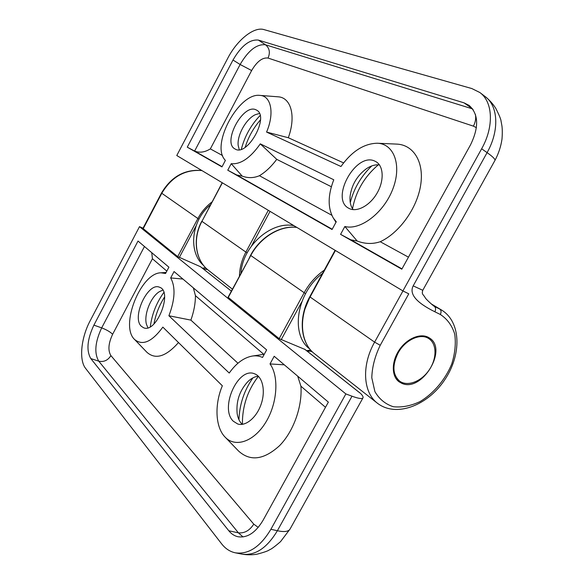 <?xml version="1.0" encoding="UTF-8"?>
<svg xmlns="http://www.w3.org/2000/svg" width="584" height="584" viewBox="0 0 584 584"><rect width="100%" height="100%" fill="white"/><g stroke="black" fill="none" stroke-linecap="round" stroke-linejoin="round"><path stroke-width="0.88" d="M333.354 218.117L336.274 221.752L332.055 229.519L227.76 170.2L236.71 174.974L242.199 176.12C248.047 178.251 253.784 178.113 259.42 175.711C265.552 172.046 271.326 166.593 276.75 159.352L260.303 143.861L333.778 179.777C327.785 195.151 327.646 207.933 333.354 218.117L335.983 222.285M222.548 155.563L210.342 148.891C204.765 152.322 199.524 153.044 194.625 151.059L222.088 166.666M377.235 143.233C363.963 143.562 351.875 151.314 340.961 166.498L266.574 132.072C274.699 113.179 271.115 95.754 259.909 95.396C239.25 92.506 211.298 143.284 224.438 159.293L225.373 160.447L221.964 166.9L187.267 147.168L232.994 60.028C241.243 45.844 249.704 39.194 258.376 40.084L464.017 102.842L469.083 105.375C478.624 114.041 479.106 127.195 470.529 144.832L401.814 269.188L340.574 234.359L350.823 239.812L357.182 241.024C364.971 244.017 372.658 244.251 380.228 241.725C399.237 233.052 417.129 208.284 420.67 185.099C424.334 161.87 413.392 144.671 396.602 144.095L377.235 143.233C393.988 143.613 402.113 165.272 392.798 189.099C383.739 212.956 360.313 230.614 344.852 226.497L357.182 241.024M266.574 132.072L288.306 137.729L343.589 162.899M259.909 95.396L277.904 96.798C290.963 97.287 296.292 115.975 288.306 137.729M187.267 147.168L194.625 151.059L240.126 64.495L251.638 70.533C256.967 61.473 262.435 57.312 268.041 58.057C270.377 52.567 269.545 48.144 265.53 44.793C256.807 43.836 248.339 50.406 240.126 64.495L232.994 60.028M331.347 186.741L276.75 159.352M340.574 234.359L344.852 226.497M227.76 170.2L231.22 163.681L242.199 176.12M431.174 303.863L441.402 309.929L434.226 306.264C435.788 307.505 436.007 309.345 434.868 311.783L440.336 314.484C441.46 312.053 441.241 310.221 439.679 308.987L431.525 304.147M440.336 314.484C447.234 318.937 452.038 325.478 454.732 334.106C456.031 343.538 455.024 353.524 451.717 364.066C445.242 379.658 433.788 393.295 420.173 401.522C410.895 405.895 401.96 407.632 393.368 406.734C385.425 404.194 379.264 399.142 374.891 391.579L371.789 377.768C372.11 367.117 374.921 356.291 380.235 345.283L408.771 293.832L402.916 290.912L481.632 148.796L487.092 152.621L413.187 285.868L422.772 290.292C421.422 294.518 423.276 294.219 425.123 297.584C425.714 299.205 434.569 306.87 434.226 306.264L434.189 306.242M481.632 148.796C494.159 126.721 492.962 101.901 479.873 92.535L471.865 88.564L263.902 29.58C253.865 26.426 236.98 40.216 227.797 58.174L176.777 155.519L402.916 290.912M353.167 209.627C350.677 206.291 349.648 201.903 350.072 196.458C351.597 185.011 357.014 175.784 366.314 168.776C370.898 165.695 375.278 164.418 379.461 164.936M374.811 161.104L376.162 161.804C383.79 166.309 384.25 181.113 376.841 193.523C369.541 205.991 356.452 212.686 348.838 208.306C329.843 199.115 355.744 151.774 374.811 161.104M371.804 165.907C361.109 176.171 353.926 188.391 350.269 202.575M378.308 164.827C364.511 176.55 355.911 191.172 352.51 208.692M231.22 163.681C240.637 164.593 250.332 157.987 260.303 143.861M255.953 109.799L256.639 110.15C269.837 116.596 247.178 157.162 235.06 148.978C221.964 142.883 243.01 103.266 255.953 109.799M260.449 119.888C253.434 127.962 248.353 137.094 245.185 147.278M401.843 383.345L399.106 381.819C391.331 376.3 391.331 361.372 399.405 349.714C407.369 337.983 421.29 332.603 429.24 337.866C448.505 348.86 421.955 392.762 401.843 383.345M241.345 149.197C244.652 136.364 250.901 125.144 260.092 115.53M259.427 113.471L255.317 114.698C246.032 118.902 236.907 135.371 238.192 145.511L239.272 149.679M413.187 285.868C409.034 293.971 416.261 302.607 434.868 311.783M182.938 279.057L170.674 277.926C175.653 287.014 175.061 299.628 168.9 315.754L190.88 320.112C193.917 311.557 195.436 303.41 195.436 295.672L193.355 287.875M170.674 277.926L174.061 271.545L266.64 349.889L262.53 357.452C259.362 355.977 255.96 355.51 252.324 356.05C243.864 357.598 236.162 363.263 229.235 373.045L168.9 315.754M284.306 364.832L270.02 363.934L274.188 356.269L328.361 402.113L263.077 520.264C255.69 532.63 247.339 538.127 238.009 536.74C234.454 535.951 231.381 533.966 228.811 530.776L90.797 358.576C86.184 350.51 87.22 339.362 93.893 325.135L138.014 241.046L168.9 267.18L165.557 273.494L160.987 272.801C140.839 272.692 119.632 325.814 134.576 339.472C142.54 345.991 151.971 341.874 162.856 327.12L222.343 385.783C214.386 404.559 215.299 427.269 225.125 437.139L238.593 451.06C250.266 461.637 263.91 459.864 279.502 445.723C293.482 431.576 302.424 406.544 300.921 386.206L297.701 376.169M258.223 527.403L253.77 524.147L110.916 355.627C107.792 350.51 108.368 343.385 112.639 334.26L152.431 258.756L151.745 252.668M225.125 437.139C235.184 447.884 253.748 441.854 265.537 422.685C277.444 403.661 279.218 376.505 270.02 363.934M190.88 320.112L237.958 363.233M200.502 266.72L231.352 291.109L200.502 266.72L177.711 256.624L142.934 228.395L161.505 192.997L161.79 193.267C171.652 176.821 185.033 169.258 201.925 170.579M324.303 270.115C315.988 275.947 309.257 283.517 304.111 292.825L279.174 338.662L304.965 349.451M304.563 349.13L359.759 392.835M279.174 338.662L228.059 297.249L250.77 255.507C260.311 237.265 280.342 225.285 296.869 227.417M143.029 228.213L139.503 226.643L90.148 320.813C81.11 337.654 78.76 359.992 85.622 368.416L221.628 543.835C225.424 548.704 230.001 551.697 235.374 552.822C248.55 554.654 260.391 546.799 270.896 529.279L345.867 393.923L139.503 226.643M360.832 393.689C362.679 395.645 363.401 397.025 362.993 397.835C362.146 399.113 358.481 398.565 351.999 396.2L345.867 393.923M178.5 342.545C166.053 356.62 155.541 359.883 146.964 352.342L134.576 339.472M147.891 327.77L146.431 324.244C143.73 314.586 150.716 296.979 159.293 291.723L162.768 290.117M141.328 326.266C131.349 317.294 148.088 281.583 159.607 287.277C173.171 291.343 156.483 333.734 143.591 327.755L141.328 326.266M163.827 292.474C156.461 302.753 151.95 314.163 150.3 326.719M164.593 296.957C159.301 305.242 155.753 314.228 153.957 323.908M233.308 421.225C219.336 408.333 238.009 366.599 254.514 373.782C262.457 376.483 265.771 390.397 261.26 403.851C256.858 417.341 245.784 426.656 237.739 423.999L233.308 421.225M258.413 376.3C247.572 390.331 242.236 406.34 242.404 424.334M238.944 419.714C239.542 404.296 244.2 390.353 252.923 377.87M258.31 376.206C254.697 376.57 251.186 378.41 247.769 381.71C239.586 390.689 236.046 401.274 237.141 413.472C237.819 417.889 239.352 421.349 241.747 423.853L242.265 424.349M210.532 204.721C191.077 220.533 187.968 252.23 203.736 265.647M322.47 273.48C296.489 292.847 290.138 334.822 309.812 349.035M303.994 311.279L310.907 294.701M248.331 260.048L250.572 255.347M293.956 225.679C271.144 220.847 242.382 246.273 240.951 273.232M398.186 352.846C405.252 339.8 420.575 332.844 428.787 338.611C437 343.808 437.007 358.685 429.101 370.073C421.327 381.556 407.442 386.915 399.639 381.126C392.565 374.702 392.083 365.277 398.186 352.846M331.829 215.277L259.42 175.711M236.71 174.974L332.208 229.235M210.342 148.891L251.638 70.533M268.041 58.057L473.398 126.144C475.493 122.18 476.15 118.238 475.369 114.318M473.347 110.004L471.989 108.719L265.53 44.793L258.376 40.084M473.398 126.144L476.391 127.662M472.609 108.923L464.017 102.842M350.823 239.812L401.982 268.874M408.457 257.157L380.228 241.725M377.432 403.23L314.645 353.846C300.658 343.399 298.205 318.251 310.082 297L374.607 342.136C361.328 365.548 363.087 392.579 377.432 403.23C396.113 417.728 427.298 405.573 444.278 380.483C461.564 355.598 461.659 322.127 441.402 309.929M402.967 290.934L374.607 342.136L380.235 345.283M335.099 250.31L309.797 296.738L310.082 297L335.42 250.499M232.403 289.153L208.503 270.341C195.56 260.61 192.34 238.944 201.94 221.351L245.893 252.098C241.769 259.902 239.63 267.866 239.469 275.984M268.297 210.313L245.893 252.098L247.142 252.821M222.197 182.712L201.94 221.351L222.365 182.814M251.565 245.835L270.056 211.364M494.918 160.483C495.436 159.308 492.83 156.687 487.092 152.621C499.554 130.692 498.291 105.967 485.173 96.572C489.37 99.893 492.903 103.828 495.779 108.368C499.254 115.157 501.028 119.523 501.109 121.443L501.933 125.903C502.386 129.371 502.408 133.758 501.999 139.065C500.904 146.569 498.546 153.709 494.918 160.483L422.772 290.292M195.436 295.672L263.771 354.32M300.921 386.206L325.492 407.296M253.77 524.147C249.631 530.528 244.513 533.426 238.411 532.842L243.01 536.922M110.916 355.627C107.858 360.386 103.806 362.241 98.762 361.175L238.411 532.842L228.811 530.776M112.639 334.26C110.193 331.873 106.543 329.748 101.682 327.879C95.046 342.02 94.075 353.116 98.762 361.175L90.797 358.576M144.46 246.499L101.682 327.879L93.893 325.135M152.431 258.756L166.82 271.107M212.007 201.947C206.137 206.378 201.436 211.904 197.888 218.518L161.79 193.267L143.197 228.716M198.991 219.153L197.888 218.518L177.711 256.624M206.181 268.983L207.576 269.589M305.541 293.657L250.77 255.507L228.242 297.475M281.152 339.779L301.76 301.913M311.52 350.999L310.403 351.137M310.681 350.079L306.571 350.67M179.317 257.522L195.99 226.037M206.692 268.801L205.999 268.903M205.641 267.779L202.363 268.151M351.999 396.2L277.378 530.739C284.262 532.199 288.489 531.637 290.051 529.053L280.524 541.66C274.852 546.558 271.21 549.252 269.596 549.748C268.26 550.865 264.056 552.347 256.997 554.194C251.938 555.026 246.893 554.997 241.878 554.106L235.374 552.822M270.896 529.279L277.378 530.739C266.924 548.157 255.091 555.946 241.878 554.106M224.438 159.293L225.329 160.542M208.503 270.341C195.443 260.508 192.194 238.79 201.794 221.212M314.645 353.846C300.432 343.202 297.928 317.959 309.797 296.738M479.873 92.535L485.173 96.572M360.357 393.266L304.79 349.261M160.987 272.801L166.097 272.465M252.324 356.05L264.275 354.247M312.557 352.028L310.571 351.239L307.213 351.174M250.565 255.317C260.092 237.104 280.13 225.176 296.774 227.366M207.612 269.618L203.057 268.698M161.505 192.997C171.294 176.609 184.727 169.112 201.794 170.499M362.993 397.835L290.051 529.053M395.864 378.374L399.639 381.126M424.86 336.085L428.787 338.611"/></g></svg>
